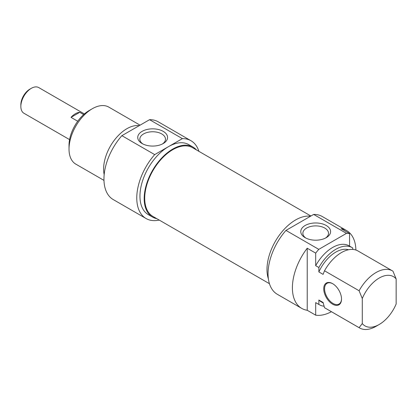 <?xml version="1.0" encoding="UTF-8"?>
<svg xmlns="http://www.w3.org/2000/svg" width="417" height="417" viewBox="0 0 417 417"><rect width="100%" height="100%" fill="white"/><g stroke="black" fill="none" stroke-linecap="round" stroke-linejoin="round"><path stroke-width="0.63" d="M310.9 216.011L192.607 147.712A39.678 22.909 120 0 0 162.036 158.345A39.678 22.909 120 0 0 144.715 198.273A39.678 22.909 120 0 0 152.93 216.433L269.445 283.701M31.332 88.315L29.847 89.17A12.724 7.35 120 0 0 20.85 104.756L20.85 106.465A14.824 8.559 -60 0 1 31.332 88.315A14.824 8.559 -60 0 1 38.745 87.58L84.406 113.94M69.582 139.617L23.92 113.252A14.824 8.559 -60 0 1 20.85 106.465M77.729 121.243L71.005 117.359A14.824 8.559 -60 0 1 79.736 112.319L83.671 114.592M71.005 117.359L79.736 112.319M89.134 110.562L92.308 108.728L89.134 110.562A28.445 16.425 120 0 0 69.019 145.403L69.019 149.067A32.938 19.015 -60 0 1 92.308 108.728A32.938 19.015 -60 0 1 108.78 107.096L140.07 125.163M142.901 143.974A12.823 7.407 180 0 1 139.831 139.169A12.823 7.407 180 0 1 152.653 131.762A12.823 7.407 180 0 1 165.481 139.169A12.823 7.407 180 0 1 162.411 143.974M142.103 143.547A14.923 8.616 0 0 0 163.203 143.547A14.923 8.616 0 0 0 163.203 131.365A14.923 8.616 0 0 0 142.103 131.365A14.923 8.616 0 0 0 142.103 143.547L142.103 143.547M154.691 154.613L182.38 138.632A44.916 25.932 -60 0 1 190.991 140.732L158.173 121.785A44.916 25.932 120 0 0 149.562 119.684L121.873 135.666A44.916 25.932 120 0 0 113.257 199.581L146.075 218.529A44.916 25.932 -60 0 1 154.691 154.613L121.873 135.666M149.562 119.684L182.38 138.632M103.979 180.394L75.842 164.147A32.938 19.015 -60 0 1 69.019 149.067M139.215 125.653A32.938 19.015 120 0 0 126.898 128.697A32.938 19.015 120 0 0 104.172 174.603M196.48 149.948A40.423 23.342 120 0 0 192.982 147.065A40.423 23.342 120 0 0 172.768 149.067A40.423 23.342 120 0 0 146.362 184.689A40.423 23.342 120 0 0 152.559 217.085A40.423 23.342 120 0 0 156.802 218.67M152.559 217.085L148.322 214.64A40.423 23.342 -60 0 1 142.129 182.245A40.423 23.342 -60 0 1 168.536 146.622A40.423 23.342 -60 0 1 188.745 144.621L192.982 147.065M190.991 140.732A44.916 25.932 -60 0 1 198.899 151.345M159.226 220.067A44.916 25.932 -60 0 1 146.075 218.529M341.518 298.812A11.978 6.917 60 0 1 339.042 304.056A11.978 6.917 60 0 1 329.811 300.845A11.978 6.917 60 0 1 324.582 288.793A11.978 6.917 60 0 1 327.064 283.31A11.978 6.917 60 0 1 332.844 283.784M341.523 299.062A12.578 7.261 -120 0 0 332.63 283.659A12.578 7.261 -120 0 0 323.738 288.793A12.578 7.261 -120 0 0 332.63 304.196A12.578 7.261 -120 0 0 341.523 299.062M315.69 315.169L307.22 310.279L307.22 248.235L315.69 253.124L315.69 265.692L318.864 267.521L318.864 271.931L323.102 274.376L324.509 270.779L359.094 290.748L362.274 298.515L362.274 323.566L359.094 327.668L324.509 307.699L323.102 302.476L318.864 300.031L318.864 304.441L315.69 302.606L315.69 315.169A44.916 25.932 -60 0 0 331.432 311.707M362.274 323.566A28.445 16.425 -60 0 0 379.209 324.489A28.445 16.425 -60 0 0 396.15 304.009L396.15 278.957L392.976 271.191A32.938 19.015 120 0 0 392.506 270.904A32.938 19.015 120 0 0 359.094 290.748M349.566 246.113L349.566 233.567L341.101 228.678A44.916 25.932 -60 0 1 346.616 230.58A44.916 25.932 -60 0 1 355.904 250.028M352.746 249.418L352.746 247.964A32.938 19.015 -60 0 0 352.276 247.677L349.097 245.842A32.938 19.015 -60 0 0 315.69 265.692M307.22 310.279A44.916 25.932 -60 0 1 301.705 308.377A44.916 25.932 -60 0 1 307.22 248.235M362.274 298.515A28.445 16.425 -60 0 1 396.15 278.957M324.509 270.779A32.938 19.015 -60 0 1 357.916 250.935L392.506 270.904M318.864 271.931A29.492 17.029 -60 0 1 348.482 249.757M318.864 267.521A32.938 19.015 -60 0 1 352.276 247.677M315.69 253.124A44.916 25.932 -60 0 1 318.786 249.356L285.968 230.408A44.916 25.932 120 0 0 277.352 294.319L301.705 308.377M346.616 230.58L322.268 216.522A44.916 25.932 120 0 0 313.657 214.421L346.475 233.369A44.916 25.932 -60 0 1 349.566 233.567M318.786 249.356L346.475 233.369M305.937 238.102A12.823 7.407 180 0 1 302.867 233.296A12.823 7.407 180 0 1 310.785 226.452A12.823 7.407 180 0 1 324.76 228.057A12.823 7.407 180 0 1 328.518 233.296A12.823 7.407 180 0 1 325.442 238.102M326.24 225.493A14.923 8.616 0 0 0 305.14 225.493A14.923 8.616 0 0 0 305.14 237.674A14.923 8.616 0 0 0 326.24 237.674A14.923 8.616 0 0 0 326.24 225.493M313.657 214.421L285.968 230.408M359.094 327.668A32.938 19.015 120 0 0 359.569 327.955A32.938 19.015 120 0 0 376.035 326.323L379.209 324.489M359.569 327.955L324.979 307.986A32.938 19.015 -60 0 1 324.509 307.699M268.381 278.837A40.423 23.342 -60 0 1 295.575 219.968A40.423 23.342 -60 0 1 310.55 216.215M323.232 303.003L321.059 301.746A29.492 17.029 -60 0 1 318.864 300.031M324.087 306.208A32.938 19.015 -60 0 1 319.339 304.728A32.938 19.015 -60 0 1 318.864 304.441M319.339 304.728L316.159 302.893A32.938 19.015 -60 0 1 315.69 302.606M146.508 184.199L146.914 184.434"/></g></svg>
